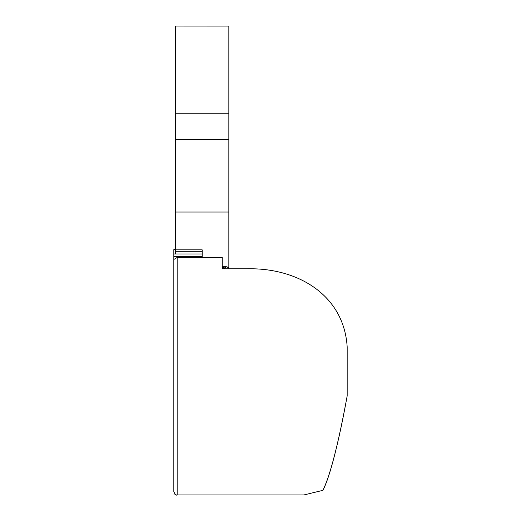 <?xml version="1.0" encoding="UTF-8"?>
<svg xmlns="http://www.w3.org/2000/svg" width="521" height="521" viewBox="0 0 521 521"><rect width="100%" height="100%" fill="white"/><g stroke="black" fill="none" stroke-linecap="round" stroke-linejoin="round"><path stroke-width="0.78" d="M173.825 465.149L173.825 259.484L177.16 257.452L177.16 494.95C176.176 495.601 175.063 494.494 173.825 491.616L173.825 465.149M173.825 417.888L173.825 339.138M202.187 253.988L173.825 253.988L173.825 272.47M173.825 256.501L202.187 256.501L202.187 257.452L202.187 249.839L175.518 249.839L175.518 212.04L175.518 253.988M173.825 494.95L303.925 494.95L322.896 490.339C330.281 475.263 338.376 443.801 347.175 395.94L347.175 346.875C343.958 294.86 297.4 267.351 246.413 268.816L222.193 268.816L222.193 257.452L177.16 257.452M173.825 424.595L173.825 491.616M228.856 26.083L228.856 268.816L228.856 267.599L228.257 267.266L226.368 266.739L222.193 266.739L225.912 266.745L228.856 267.599L228.856 212.04L175.518 212.04L175.518 26.05L228.856 26.083M223.887 268.816L226.368 266.739M322.896 490.339L322.896 490.339C325.358 485.767 328.113 478.245 331.167 467.773C336.579 449.017 341.913 425.077 347.175 395.947L347.175 395.94M175.518 249.611L173.825 249.611L173.825 253.988M175.518 139.328L175.518 212.04L228.856 212.04L228.856 139.328L175.518 139.328M202.187 251.747L175.518 251.747M223.854 268.816L223.854 267.286L222.193 267.286M223.854 267.286L225.912 266.745M228.856 113.799L175.518 113.799M228.856 26.05L175.518 26.05"/></g></svg>
